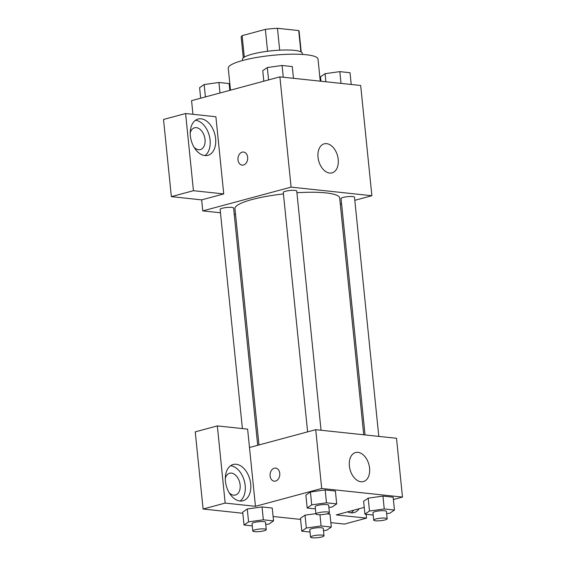 <?xml version="1.0" encoding="UTF-8"?>
<svg xmlns="http://www.w3.org/2000/svg" width="566" height="566" viewBox="0 0 566 566"><rect width="100%" height="100%" fill="white"/><g stroke="black" fill="none" stroke-linecap="round" stroke-linejoin="round"><path stroke-width="0.85" d="M279.682 50.169L277.46 28.3L298.714 30.564A29.107 5.391 174.2 0 1 299.11 31.321L301.211 51.98M244.307 57.131L242.121 35.644A29.107 5.391 174.2 0 0 241.187 37.2L243.288 57.859M242.121 35.644L265.362 29.382A29.107 5.391 174.2 0 1 277.46 28.3M267.584 51.258L265.362 29.382M242.588 60.505L242.467 59.352A30.069 5.568 -5.8 0 1 271.829 50.77A30.069 5.568 -5.8 0 1 302.308 53.275L302.421 54.428M300.871 51.803L298.714 30.564M320.257 81.171L318.014 59.105A45.11 8.356 174.2 0 0 290.846 54.209A45.11 8.356 174.2 0 0 242.842 60.435A45.11 8.356 174.2 0 0 228.261 68.217L230.489 90.171M192.956 114.311L191.57 100.649L279.894 76.87L360.676 85.473L371.876 195.73L354.825 200.314M341.581 203.88L340.308 204.22M326.632 143.651A15.034 9.764 -105.1 0 1 337.959 157.61A15.034 9.764 -105.1 0 1 332.03 172.871A15.034 9.764 -105.1 0 1 318.693 160.886A15.034 9.764 -105.1 0 1 324.212 143.828A15.034 9.764 -105.1 0 1 326.632 143.651M220.478 212.781L202.77 210.899L291.094 187.127L279.894 76.87M291.094 187.127L371.876 195.73M243.522 152.042A6.58 4.853 -83.9 0 0 237.996 159.888A6.58 4.853 96.1 0 1 243.522 152.042A6.58 4.853 96.1 0 1 247.646 159.096A6.58 4.853 96.1 0 1 242.128 165.123A6.58 4.853 96.1 0 1 237.996 159.888A6.58 4.853 -83.9 0 0 242.128 165.123M223.733 193.926L215.894 116.752L185.598 113.525L193.438 190.7L223.733 193.926L201.652 199.876L202.77 210.899M201.121 118.818A18.798 12.204 -105.1 0 1 215.278 136.272A18.798 12.204 -105.1 0 1 207.871 155.339A18.798 12.204 -105.1 0 1 191.195 140.361A18.798 12.204 -105.1 0 1 198.1 119.044A18.798 12.204 -105.1 0 1 201.121 118.818M204.97 155.579A18.798 12.204 74.9 0 0 209.271 135.592A18.798 12.204 74.9 0 0 195.595 120.303A18.798 12.204 74.9 0 0 195.475 120.289M190.226 132.883A11.278 7.323 -105.1 0 1 194.534 127.789A11.278 7.323 -105.1 0 1 205.034 139.484A11.278 7.323 -105.1 0 1 200.392 149.566A11.278 7.323 -105.1 0 1 194.117 147.323M193.438 190.7L171.356 196.643L201.652 199.876M185.598 113.525L163.517 119.468L171.356 196.643M235.548 214.387L234.225 214.245M321.042 430.245L296.747 191.053A6.764 1.252 174.2 0 0 289.891 190.487A6.764 1.252 174.2 0 0 283.283 192.419L307.607 431.865M257.693 445.293L233.595 208.055A6.764 1.252 174.2 0 0 229.52 207.319A6.764 1.252 174.2 0 0 222.325 208.253A6.764 1.252 174.2 0 0 220.132 209.42L242.397 428.575M378.803 436.393L354.507 197.209A6.764 1.252 174.2 0 0 350.432 196.473A6.764 1.252 174.2 0 0 343.229 197.407A6.764 1.252 174.2 0 0 341.043 198.574L365.049 434.929M363.733 434.787L339.678 197.994A52.624 9.749 174.2 0 0 296.924 192.737M283.439 193.926A52.624 9.749 174.2 0 0 251.976 199.55A52.624 9.749 174.2 0 0 234.961 208.628L258.966 444.954M249.486 447.508L247.618 429.134L217.33 425.908L225.169 503.082L255.457 506.308L249.486 447.508L315.729 429.679L396.511 438.282L402.483 497.082L393.384 499.53M217.33 425.908L195.249 431.851L203.088 509.025L242.828 513.256M273.095 516.482L300.588 519.411M330.855 522.63L344.453 524.081L366.535 518.138L336.239 514.911L364.242 507.377M351.132 512.86A18.798 12.204 74.9 0 0 353.665 510.221M359.184 508.735A18.798 12.204 -105.1 0 1 354.033 512.626A18.798 12.204 -105.1 0 1 347.623 511.848M225.318 478.334A11.278 7.323 -105.1 0 1 229.619 473.24A11.278 7.323 -105.1 0 1 239.623 482.225A11.278 7.323 -105.1 0 1 235.484 495.017A11.278 7.323 -105.1 0 1 229.202 492.774M240.062 501.03A18.798 12.204 74.9 0 0 244.363 481.043A18.798 12.204 74.9 0 0 230.687 465.754A18.798 12.204 74.9 0 0 230.567 465.74M236.206 464.269A18.798 12.204 -105.1 0 1 250.37 481.723A18.798 12.204 -105.1 0 1 242.963 500.79A18.798 12.204 -105.1 0 1 226.287 485.819A18.798 12.204 -105.1 0 1 233.192 464.495A18.798 12.204 -105.1 0 1 236.206 464.269M225.169 503.082L203.088 509.025M366.138 514.289L366.535 518.138M326.95 513.857L329.992 514.183L326.95 513.857M310.041 532.04L301.777 531.163L300.475 518.3L305.01 515.152M373.192 515.039L364.928 514.161L363.627 501.299L368.162 498.158M364.928 514.161L369.492 511.02L384.25 508.961L382.949 496.099L393.151 497.181L382.949 496.099L368.183 498.158L363.627 501.299M315.432 508.891L307.175 508.013L305.866 495.144L310.409 492.003L325.188 489.944L335.39 491.033L325.188 489.944L326.497 502.806L336.699 503.896L332.136 507.037L328.888 507.49M263.346 519.807L262.037 506.945L272.239 508.035L262.037 506.945L247.271 509.004L242.715 512.145L247.271 509.004L248.58 521.866L263.346 519.807L273.548 520.897L268.984 524.038L265.737 524.491M255.457 506.308L321.7 488.479L402.483 497.082M369.577 468.132A15.034 9.764 -105.1 0 1 363.386 481.574A15.034 9.764 -105.1 0 1 350.05 469.589A15.034 9.764 -105.1 0 1 355.575 452.531A15.034 9.764 -105.1 0 1 369.577 468.132M321.7 488.479L315.729 429.679M275.628 468.096A6.58 4.853 -83.9 0 0 270.102 475.935A6.58 4.853 96.1 0 1 275.628 468.096A6.58 4.853 96.1 0 1 279.753 475.15A6.58 4.853 96.1 0 1 274.234 481.178A6.58 4.853 96.1 0 1 270.095 475.935A6.58 4.853 -83.9 0 0 274.234 481.178M307.175 508.013L311.732 504.865L326.497 502.806M329.412 512.619L328.669 505.268A6.764 1.252 174.2 0 0 324.594 504.532A6.764 1.252 174.2 0 0 317.392 505.466A6.764 1.252 174.2 0 0 315.205 506.634L315.948 513.985A6.764 1.252 174.2 0 0 322.811 514.551A6.764 1.252 174.2 0 0 329.412 512.619A6.764 1.252 174.2 0 0 325.337 511.883A6.764 1.252 174.2 0 0 318.134 512.817A6.764 1.252 174.2 0 0 315.948 513.985M305.866 495.144L310.423 492.003L311.732 504.865M336.699 503.896L335.39 491.033M384.25 508.961L394.452 510.051L389.896 513.192L386.649 513.645M387.172 518.774L386.422 511.423A6.764 1.252 174.2 0 0 382.347 510.688A6.764 1.252 174.2 0 0 375.145 511.622A6.764 1.252 174.2 0 0 372.959 512.789L373.709 520.14A6.764 1.252 174.2 0 0 380.564 520.699A6.764 1.252 174.2 0 0 387.172 518.774A6.764 1.252 174.2 0 0 383.097 518.039A6.764 1.252 174.2 0 0 375.895 518.972A6.764 1.252 174.2 0 0 373.709 520.14M369.492 511.02L368.183 498.158M394.452 510.051L393.151 497.181M252.28 525.885L244.024 525.007L248.58 521.866M266.261 529.62L265.518 522.269A6.764 1.252 174.2 0 0 261.442 521.534A6.764 1.252 174.2 0 0 254.24 522.468A6.764 1.252 174.2 0 0 252.054 523.635L252.797 530.986A6.764 1.252 174.2 0 0 259.653 531.552A6.764 1.252 174.2 0 0 266.261 529.62A6.764 1.252 174.2 0 0 262.185 528.885A6.764 1.252 174.2 0 0 254.983 529.818A6.764 1.252 174.2 0 0 252.797 530.986M244.024 525.007L242.715 512.145M273.548 520.897L272.239 508.035M301.777 531.163L306.34 528.014L321.099 525.963L331.301 527.045L326.745 530.186L323.497 530.639M324.021 535.769L323.271 528.418A6.764 1.252 174.2 0 0 319.196 527.682A6.764 1.252 174.2 0 0 311.993 528.616A6.764 1.252 174.2 0 0 309.807 529.79L310.557 537.134A6.764 1.252 174.2 0 0 317.413 537.7A6.764 1.252 174.2 0 0 324.021 535.769A6.764 1.252 174.2 0 0 319.946 535.033A6.764 1.252 174.2 0 0 312.743 535.967A6.764 1.252 174.2 0 0 310.557 537.134M300.475 518.3L305.032 515.152L315.913 513.638M306.34 528.014L305.032 515.152M321.099 525.963L319.96 514.72M331.301 527.045L329.992 514.183M263.82 81.2L262.751 70.679L267.308 67.538L282.073 65.479L292.275 66.569L293.471 78.32M268.567 79.919L267.308 67.538M283.269 77.231L282.073 65.479M320.957 81.249L320.512 76.834L325.068 73.686L339.826 71.634L350.029 72.717L351.224 84.468M325.889 81.773L325.068 73.686M341.022 83.386L339.826 71.634M200.668 98.201L199.6 87.68L204.156 84.532L218.922 82.48L229.124 83.563L229.81 90.355M205.416 96.92L204.156 84.532M219.99 92.994L218.922 82.48"/></g></svg>
